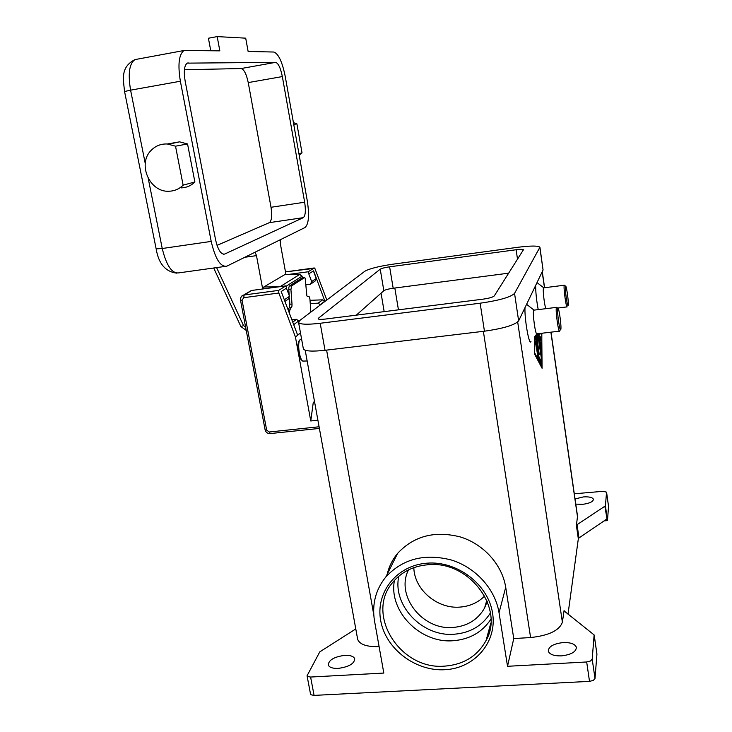 <?xml version="1.0" encoding="UTF-8"?>
<svg xmlns="http://www.w3.org/2000/svg" width="732" height="732" viewBox="0 0 732 732"><rect width="100%" height="100%" fill="white"/><g stroke="black" fill="none" stroke-linecap="round" stroke-linejoin="round"><path stroke-width="1.1" d="M606.654 519.153L578.975 537.965L577.054 524.679L604.852 506.233L607.322 520.635L605.437 505.492L606.563 492.151L602.875 491.309L574.3 493.798M607.496 520.232L608.539 506.425M607.322 520.635L604.101 520.891M605.437 505.492L604.852 506.233M575.041 498.968L583.358 496.918C589.123 496.58 592.472 497.367 593.423 499.27C593.149 501.759 589.452 503.46 582.333 504.366L575.782 504.101M577.054 524.679L576.404 525.475L578.326 538.779L578.975 537.965M578.326 538.779L568.014 614.175M564.18 610.991L594.119 634.928L592.197 659.148L590.495 661.023L586.68 661.975L507.523 666.294L513.754 638.56L530.599 637.554C548.835 635.568 559.431 630.462 562.386 622.227L564.097 610.451M301.52 338.687L299.653 340.078C297.357 344.406 299.516 359.128 302.737 361.086L307.156 360.977M310.505 693.89L311.127 694.814L314.092 695.391L589.507 681.373L593.313 680.412L595.006 678.491L592.197 659.148M594.238 635.522L596.855 653.685M596.928 654.17L595.006 678.491M314.092 695.391L310.606 677.045L307.641 676.505L307.056 675.782L319.783 651.864L355.779 628.925M338.193 668.389C332.566 668.563 329.254 667.401 328.265 664.921C328.769 659.962 334.259 656.778 344.745 655.36C350.381 655.158 353.712 656.32 354.736 658.827C354.288 663.759 348.771 666.943 338.193 668.389M561.362 655.89C553.996 656.037 549.641 654.472 548.295 651.196C548.478 646.585 553.456 643.712 563.21 642.559C570.567 642.376 574.949 643.94 576.359 647.253C576.203 651.846 571.207 654.719 561.362 655.89M576.404 525.475L577.521 516.197L551.004 332.163M538.221 309.618C536.501 300.468 535.65 292.388 535.668 285.398M530.984 341.359C529.364 346.904 524.332 318.768 525 307.632M541.744 333.252L542.083 368.288L534.607 354.114L534.735 336.583M545.862 308.684C544.398 305.29 542.604 289.378 543.519 287.987L543.784 287.832M557.592 308.053L567.181 306.873C566.239 308.684 563.311 287.219 564.253 285.361L565.662 286.13C566.614 285.992 568.938 303.597 568.215 305.473L568.206 305.5C567.51 308.511 564.628 288.133 565.497 286.294L565.662 286.13M534.04 310.13L533.683 310.341C532.301 312.646 535.549 335.961 536.949 333.819L559.44 331.166M556.778 307.413L556.412 307.55C555.295 309.837 558.507 333.261 559.641 331.138L559.751 330.91M557.784 308.575C556.741 310.853 559.934 333.188 560.785 329.601L560.794 329.565C561.654 327.286 559.147 308.254 558.004 308.364L557.784 308.575M386.853 575.773C388.573 567.419 392.169 559.943 397.632 553.365C413.919 535.925 434.845 530.462 460.41 536.968C483.678 544.151 502.198 564.747 505.711 587.302L513.754 638.56M507.523 666.294L499.041 612.794C495.326 589.242 475.901 567.648 451.525 560.053C424.761 553.154 402.884 558.763 385.892 576.88C375.617 589.635 371.829 604.312 374.51 620.892L383.815 673.056L310.606 677.045M357.509 638.46L357.673 639.375C359.723 644.535 366.869 646.951 379.103 646.631M490.907 619.19C482.306 632.192 469.761 639.365 453.264 640.72C420.15 643.648 388.372 611.092 394.447 580.403M487.238 601.429L484.575 608.008C477.877 619.702 467.409 626.171 453.145 627.443C422.446 630.499 395.307 595.656 408.483 569.899M413.827 567.648C414.248 589.516 437.169 609.125 459.989 607.093C469.834 606.325 478.069 602.619 484.685 595.985M299.544 340.224L298.848 341.213C296.771 345.111 298.72 358.332 301.621 360.107L302.737 361.086M542.092 333.975L541.506 334.048M535.037 336.198L534.616 353.318M534.918 353.282L541.808 366.403L541.817 334.698L541.158 333.325M538.789 333.6L539.521 338.623L540.243 336.72L540.692 339.987L539.996 341.871L540.994 348.679L541.058 342.311L541.543 345.175L541.479 353.547L538.404 333.646M539.896 333.472L539.859 334.433L539.374 333.536M535.449 341.341L538.02 357.71L535.449 341.341M535.787 335.238L538.953 356.832L541.113 361.004L541.47 364.307L538.807 358.616L535.44 335.677M537.526 333.755L538.002 340.398L536.565 334.689L539.209 354.37L536.163 334.753M536.94 333.829L537.178 334.771L537.105 333.801M538.02 333.691L541.47 358.9L537.627 333.737M536.739 335.384L536.693 334.826M537.178 334.771L536.602 334.835M540.536 362.615L538.761 358.314M541.808 366.403L541.122 366.476M539.475 340.984L539.713 338.12M508.703 273.164L393.185 288.243C388.436 288.939 385.316 289.762 383.843 290.723L356.31 315.153M318.475 318.182L380.228 269.193C381.72 268.315 384.849 267.528 389.616 266.814L516.124 249.749C520.443 249.219 522.895 249.209 523.471 249.731L494.256 295.948C492.892 297.21 489.086 298.29 482.846 299.187L325.392 319.051C321.11 319.545 318.695 319.463 318.155 318.795L318.475 318.182L318.649 319.134M364.801 271.27C369.404 268.644 378.746 266.292 392.828 264.197L517.771 247.297C530.737 245.678 538.121 245.65 539.914 247.224L514.55 293.386C510.726 297.174 499.251 300.449 480.137 303.213L320.204 323.27C307.349 324.743 300.138 324.486 298.583 322.492L299.681 320.561L364.801 271.27M539.951 247.443L543.071 269.971L518.64 320.872C514.889 325.054 503.497 328.494 484.447 331.193L325.026 350.299C312.207 351.68 304.997 351.232 303.387 348.963L303.313 348.542M326.829 300.01L314.824 268.305L285.48 271.883L314.248 267.958M314.723 402.673L313.223 402.838L310.771 420.982L295.435 336.985L300.486 332.978M314.467 401.237L313.223 402.838M310.771 420.982L317.908 420.223M319.097 426.774L269.193 431.999L266.658 430.068L242.045 300.202L243.783 297.677L278.837 293.029L295.435 336.985M278.837 293.029L278.682 290.384L285.8 285.892L251.835 290.439L249.53 291.583M288.252 274.482L308.19 271.773L314.22 267.967M297.677 335.201L281.198 291.519L286.615 288.06L285.8 285.892M305.894 284.867L310.45 284.217L311.658 281.564L308.767 273.832L313.57 270.849L324.971 301.419M308.19 271.773L308.95 273.805M320.369 304.905L318.146 303.176L310.249 303.487M297.64 335.1L300.468 332.859M286.45 288.161L289.524 296.323L288.262 299.15L284.922 301.392M291.757 319.5L296.515 319.326L298.912 321.266M313.424 270.95L316.242 278.508L315.053 281.125L311.329 283.632M310.02 300.33L322.629 299.827L324.816 301.538M291.583 285.919L289.433 285.965L288.875 287.273L288.774 289.625L290.933 289.579L291.583 285.919L304.512 277.629L305.153 278.133L306.882 295.81L307.431 296.487L309.05 296.387L309.911 298.802L310.862 312.097M290.933 289.579L292.013 304.128L289.863 304.164L289.35 307.705L288.005 309.563M289.341 313.104L289.881 309.92L291.958 306.25L292.013 304.128M289.863 304.164L289.415 298.189M289.213 295.499L288.774 289.625M302.645 277.638L304.512 277.629M289.433 285.965L302.435 277.675M244.836 257.271L256.484 255.633L262.687 288.984M284.94 274.518L263.849 286.971L263.108 288.93M280.255 239.757L280.329 243.591L285.965 274.509M256.484 255.633L255.12 252.183M305.061 227.496C308.712 224.148 309.462 215.345 307.33 201.108L285.242 76.448C282.259 61.799 278.444 53.656 273.795 52.027L248.13 51.469L245.705 38.165L217.184 36.6L219.838 50.856L183.988 50.517C178.882 54.378 177.684 64.617 180.374 81.243L211.2 241.404C215.272 258.89 220.478 267.153 226.792 266.183L305.061 227.496M293.742 124.44L296.899 123.854L293.431 122.637M299.178 155.111L302.023 152.878L296.899 123.854M298.93 153.72L302.023 152.878M285.965 286.34L302.087 276.147L299.754 274.427L301.904 276.257L302.188 277.831M299.992 274.381L284.73 274.518M210.752 50.664L208.419 38.238L217.184 36.6M168.854 144.149L179.55 141.843L187.548 143.975L194.886 181.975C191.061 185.736 186.486 187.703 181.161 187.895M194.886 181.975L183.119 185.169L175.524 146.19L167.335 143.994C161.067 143.71 155.733 145.778 151.323 150.197C137.003 163.721 149.612 192.626 169.083 191.226C174.536 191.043 179.212 189.021 183.119 185.169M187.548 143.975L175.524 146.19M282.342 76.576L304.658 202.224C305.912 210.615 305.464 215.757 303.304 217.651L224.642 254.068C220.936 254.608 217.898 249.786 215.537 239.584L185.132 81.023C183.567 71.352 184.272 65.395 187.255 63.135L275.635 62.357C278.334 63.226 280.576 67.966 282.342 76.576L248.24 82.588L271.014 207.275C272.277 215.601 271.728 220.725 269.367 222.647L217.047 245.366M248.24 82.588C246.419 74.051 244.049 69.366 241.121 68.543L184.418 69.741M586.68 661.975L589.507 681.373M606.572 492.297L608.567 506.626M517.689 322.016L562.386 622.227M542.183 271.828L544.48 287.74M550.885 332.172L577.575 517.378M499.041 612.794L505.711 587.302M426.957 563.183C396.753 565.314 375.434 592.398 380.677 620.489C385.49 648.625 415.245 671.491 444.919 669.716C474.647 668.362 497.367 642.092 492.581 613.215C488.235 584.31 457.088 560.621 426.957 563.183M490.623 625.284L486.103 640.436C477.52 656 463.795 664.546 444.928 666.102C400.084 670.475 364.728 613.928 392.938 582.16C401.529 571.939 413.077 566.138 427.57 564.784M490.385 612.968C482.333 625.787 470.292 632.869 454.279 634.223C422.538 637.105 392.251 605.456 398.803 576.203M483.367 331.322L530.599 637.554M373.741 614.587L326.6 350.116M541.113 361.004L540.216 361.105M540.692 339.987L539.804 340.096M541.543 345.175L540.994 345.23M398.446 309.837L394.822 288.033M383.843 290.723L380.228 269.193M325.026 350.299L320.204 323.27M484.447 331.193L480.137 303.213M518.64 320.872L514.55 293.386M543.071 269.971L539.859 247.7M517.524 259.256L516.124 249.749M393.185 288.243L389.616 266.814M384.172 311.64L381.061 293.184M313.342 402.71L314.705 402.563M265.103 429.821L266.658 430.068M242.045 300.202L240.508 300.175M270.282 433.481L269.193 431.999M243.783 297.677L244.095 294.996L241.743 296.158M278.682 290.384L244.095 294.996L251.835 290.439M311.658 281.564L316.242 278.508M318.146 303.176L322.629 299.827M320.259 304.613L324.715 301.245M293.706 324.679L298.757 320.863M292.754 322.135L296.515 319.326M284.318 299.8L289.524 296.323M289.35 307.705L291.51 307.678M289.881 309.92L288.152 309.947M307.248 296.423L309.05 296.387M245.595 326.984L243.546 325.612L216.608 267.601M243.546 325.612L240.892 326.545L213.698 268.013M135.932 59.42L134.953 59.594C129.308 63.528 127.853 73.712 130.589 90.155L124.559 91.518L156.136 248.798M224.761 266.466L179.02 272.844C172.066 273.905 166.475 265.789 162.239 248.505L156.154 248.853C158.57 263.694 165.478 271.801 176.87 273.164M124.559 91.546L124.559 91.518C123.36 79.266 120.176 67.271 134.953 59.594L183.988 50.517M211.2 241.404L162.239 248.505L148.248 178.498M145.247 163.483L130.589 90.155L180.374 81.243M278.526 286.871L263.849 286.971M284.62 274.564L299.754 274.427L280.136 286.651M303.304 217.651L269.367 222.647M304.658 202.224L271.014 207.275M224.697 254.041L223.397 254.224M275.635 62.357L241.121 68.543M188.234 62.906L187.465 63.044M310.533 694.064L307.056 675.782M608.557 506.489L606.581 492.233M596.9 653.822L594.238 635.376M544.599 287.731L542.275 271.627M427.671 564.775C468.48 560.007 504.924 607.816 486.103 640.436L490.824 623.078M486.798 600.368L484.575 608.008M397.632 553.365L385.892 576.88M534.003 310.112L526.592 304.302M533.793 310.158L556.512 307.376M558.004 308.364L556.659 307.321M298.848 341.213L299.653 340.078M543.757 287.822L537.023 282.579M564.317 285.224L543.601 287.85M357.673 639.375L305.207 350.244M303.387 348.963L298.583 322.492M319.399 428.43L270.154 433.573M251.286 290.549L243.536 295.106C241.542 295.545 240.535 297.238 240.508 300.193L265.112 429.858C265.817 432.328 267.454 433.564 270.017 433.582M304.585 277.593L302.508 277.638M246.245 330.434L240.892 326.545M302.371 277.721L302.087 276.147M167.335 143.994L179.55 141.843M223.461 254.233L224.642 254.068"/></g></svg>
